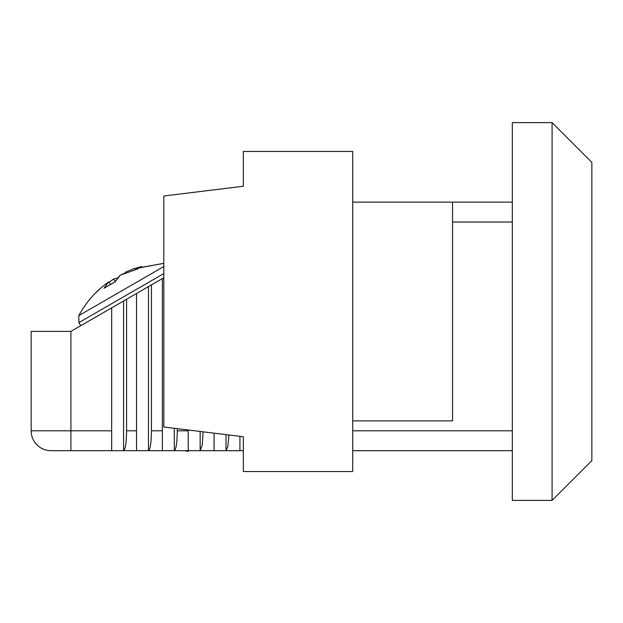 <?xml version="1.0" encoding="UTF-8"?>
<svg xmlns="http://www.w3.org/2000/svg" width="623" height="623" viewBox="0 0 623 623"><rect width="100%" height="100%" fill="white"/><g stroke="black" fill="none" stroke-linecap="round" stroke-linejoin="round"><path stroke-width="0.93" d="M243.352 181.27L243.352 186.238L163.818 196.004L163.818 426.996L243.352 436.762L243.352 471.556L352.704 471.556L352.704 420.86L452.532 420.86L452.532 202.14L512.316 202.14M163.818 277.749L70.913 331.381L70.913 430.797L111.673 430.797L111.673 450.678L123.603 450.678C125.402 449.417 126.399 442.789 126.586 430.797L136.53 430.797L136.53 450.678L148.461 450.678C150.26 449.417 151.249 442.789 151.444 430.797L162.377 430.797L162.377 450.678L174.308 450.678C176.107 449.417 177.103 442.789 177.29 430.797L188.224 430.797L188.224 450.678L200.154 450.678L202.202 445.274L203.137 431.825M111.673 450.678L51.031 450.678A19.881 19.881 0 0 1 31.15 430.797L31.15 331.381L70.913 331.381M111.673 307.848L111.673 430.797M123.603 300.964L123.603 450.678L136.53 450.678M126.586 299.242L126.586 430.797M136.53 293.503L136.53 430.797M148.461 286.611L148.461 450.678L162.377 450.678M151.444 284.89L151.444 430.797M162.377 278.574L162.377 430.797M174.308 428.289L174.308 450.678L188.224 450.678M177.29 428.655L177.29 430.797M188.224 429.995L188.224 430.797M200.154 431.459L200.154 450.678L226.001 450.678L227.847 446.434L228.921 434.994M214.071 433.164L214.071 450.678L200.154 450.678L214.071 450.678M226.001 434.636L226.001 450.678L243.352 450.678M239.925 436.341L239.925 450.678L226.001 450.678M512.316 450.678L352.704 450.678M512.316 122.614L512.316 500.386L552.087 500.386L552.087 122.614L512.316 122.614M552.087 122.614L591.85 162.377L591.85 460.623L552.087 500.386M31.15 430.797A19.881 19.881 0 0 0 51.031 450.678A19.881 19.881 0 0 1 31.15 430.797L70.913 430.797L70.913 450.678M352.704 420.86L352.704 151.444L243.352 151.444L243.352 186.238L178.731 194.174M452.532 202.14L352.704 202.14M125.223 272.298L133.197 268.996L125.223 272.298L125.464 272.897L120.223 275.187L115.107 281.845L104.025 288.239L108.604 281.892L110.473 284.29M134.171 268.661L163.818 263.342L133.197 268.996L141.694 266.496L136.92 269.253L120.223 275.187L117.482 278.076L113.612 279.003L115.271 281.534M108.604 281.892L101.767 287.148L108.604 281.892M109.009 282.406L113.612 279.003M163.818 266.543L78.802 315.635C84.681 304.733 92.336 295.232 101.767 287.148L95.35 293.254M184.984 450.678L187.71 451.41L188.979 450.678M352.704 430.797L512.316 430.797M512.316 222.029L452.532 222.029M163.818 273.575L78.903 322.605L78.802 315.635M80.71 325.728L78.903 322.605L80.71 325.728"/></g></svg>
